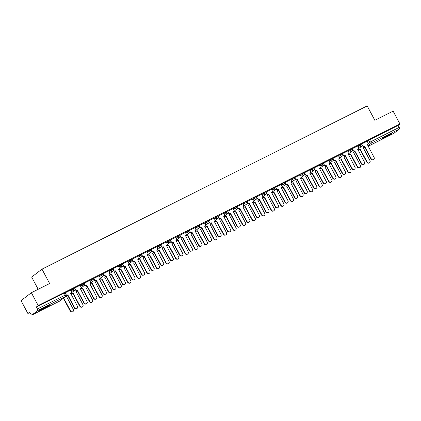 <?xml version="1.0" encoding="UTF-8"?>
<svg xmlns="http://www.w3.org/2000/svg" width="421" height="421" viewBox="0 0 421 421"><rect width="100%" height="100%" fill="white"/><g stroke="black" fill="none" stroke-linecap="round" stroke-linejoin="round"><path stroke-width="0.63" d="M74.601 287.843L72.08 289.148L72.459 289.858L74.98 288.553L74.601 287.843M84.168 283.044L81.648 284.349L82.027 285.054L84.547 283.754L84.168 283.044M93.736 278.239L91.215 279.544L91.594 280.254L94.115 278.949L93.736 278.239M103.308 273.44L100.787 274.739L101.161 275.45L103.682 274.15L103.308 273.44M112.875 268.635L110.355 269.94L110.734 270.65L113.249 269.345L112.875 268.635M122.443 263.83L119.922 265.135L120.301 265.846L122.821 264.541L122.443 263.83M132.01 259.031L129.489 260.331L129.868 261.041L132.389 259.741L132.01 259.031M141.577 254.226L139.062 255.531L139.435 256.242L141.956 254.937L141.577 254.226M151.15 249.427L148.629 250.727L149.002 251.437L151.523 250.132L151.15 249.427M160.717 244.622L158.196 245.927L158.575 246.638L161.096 245.332L160.717 244.622M170.284 239.817L167.763 241.122L168.142 241.833L170.663 240.528L170.284 239.817M179.851 235.018L177.33 236.318L177.709 237.028L180.23 235.728L179.851 235.018M189.424 230.213L186.903 231.518L187.277 232.229L189.797 230.924L189.424 230.213M198.991 225.414L196.47 226.714L196.849 227.424L199.365 226.119L198.991 225.414M208.558 220.609L206.037 221.914L206.416 222.625L208.937 221.32L208.558 220.609M218.125 215.805L215.605 217.11L215.984 217.82L218.504 216.515L218.125 215.805M227.693 211.005L225.177 212.305L225.551 213.015L228.071 211.716L227.693 211.005M237.265 206.201L234.744 207.506L235.118 208.216L237.639 206.911L237.265 206.201M246.832 201.396L244.312 202.701L244.69 203.411L247.211 202.106L246.832 201.396M256.4 196.596L253.879 197.902L254.258 198.607L256.778 197.307L256.4 196.596M265.967 191.792L263.446 193.097L263.825 193.807L266.346 192.502L265.967 191.792M275.539 186.992L273.018 188.292L273.392 189.003L275.913 187.703L275.539 186.992M285.106 182.188L282.586 183.493L282.965 184.203L285.48 182.898L285.106 182.188M294.674 177.383L292.153 178.688L292.532 179.399L295.053 178.094L294.674 177.383M304.241 172.584L301.72 173.884L302.099 174.594L304.62 173.294L304.241 172.584M313.808 167.779L311.293 169.084L311.666 169.795L314.187 168.489L313.808 167.779M323.381 162.98L320.86 164.279L321.234 164.99L323.754 163.685L323.381 162.98M332.948 158.175L330.427 159.48L330.806 160.19L333.327 158.885L332.948 158.175M342.515 153.37L339.994 154.675L340.373 155.386L342.894 154.081L342.515 153.37M352.082 148.571L349.562 149.871L349.94 150.581L352.461 149.281L352.082 148.571M361.655 143.766L359.134 145.071L359.508 145.782L362.028 144.477L361.655 143.766M385.431 137.251A5.715 0.358 152 0 0 392.083 133.331A5.715 0.358 152 0 0 388.646 134.778A5.715 0.358 152 0 0 381.994 138.693A5.715 0.358 152 0 0 385.431 137.251M42.684 309.282A5.715 0.358 152 0 0 49.336 305.362A5.715 0.358 152 0 0 45.9 306.809A5.715 0.358 152 0 0 39.248 310.73A5.715 0.358 152 0 0 42.684 309.282M31.359 292.716L49.641 283.543L41.984 269.151L367.191 105.924L374.843 120.317L393.119 111.139L399.95 123.984L38.19 305.562L31.359 292.716L21.05 300.641L27.881 313.487L29.907 312.471M38.174 289.295L31.675 277.076L41.984 269.151M27.881 313.487L29.707 312.087L30.77 314.087A1.463 0.51 -116.7 0 0 31.838 315.076A1.463 0.51 -116.7 0 0 31.87 315.061L37.706 310.572A1.463 0.51 -116.7 0 0 37.432 308.967L66.097 294.647L65.034 292.648L64.15 293.021L65.213 295.021A1.463 0.51 -116.7 0 1 65.487 296.626L37.706 310.572M38.19 305.562L36.364 306.967L37.432 308.967M367.233 141.393L368.701 140.267L369.764 142.266L399.187 127.389A1.463 0.51 63.3 0 1 399.461 129L393.624 133.483A1.463 0.51 63.3 0 1 393.598 133.504A1.463 0.51 63.3 0 1 393.567 133.515M399.187 127.389L398.124 125.39L399.95 123.984M352.609 149.687L352.845 150.134A1.463 1.368 52.5 0 0 354.756 150.813L361.713 163.674A1.684 1.573 52.5 0 0 364.149 164.301A1.684 1.573 52.5 0 0 364.533 162.259L357.761 149.302A1.463 1.368 52.5 0 0 358.303 147.397L357.634 146.008L352.177 148.75M343.036 154.491L343.278 154.939A1.463 1.368 52.5 0 0 345.188 155.612L352.145 168.479A1.684 1.573 52.5 0 0 354.582 169.105A1.684 1.573 52.5 0 0 354.966 167.063L348.193 154.107A1.463 1.368 52.5 0 0 348.735 152.197L348.067 150.813L342.61 153.549M338.447 155.654L333.043 158.354M323.902 164.095L324.138 164.543A1.463 1.368 52.5 0 0 326.054 165.221L333.006 178.083A1.684 1.573 52.5 0 0 335.448 178.709A1.684 1.573 52.5 0 0 335.832 176.667L329.059 163.711A1.463 1.368 52.5 0 0 329.596 161.806L328.927 160.417L323.475 163.153M319.313 165.258L313.903 167.958M304.762 173.699L305.004 174.147A1.463 1.368 52.5 0 0 306.914 174.826L313.871 187.687A1.684 1.573 52.5 0 0 316.308 188.313A1.684 1.573 52.5 0 0 316.692 186.271L309.919 173.315A1.463 1.368 52.5 0 0 310.461 171.41L309.793 170.021L304.336 172.763M300.173 174.862L294.768 177.562M285.627 183.309L285.864 183.756A1.463 1.368 52.5 0 0 287.78 184.43L294.737 197.291A1.684 1.573 52.5 0 0 297.173 197.923A1.684 1.573 52.5 0 0 297.558 195.876L290.785 182.919A1.463 1.368 52.5 0 0 291.327 181.014L290.653 179.63L285.201 182.367M281.039 184.466L275.634 187.166M266.493 192.913L266.73 193.36A1.463 1.368 52.5 0 0 268.64 194.034L275.597 206.9A1.684 1.573 52.5 0 0 278.034 207.527A1.684 1.573 52.5 0 0 278.418 205.48L271.645 192.529A1.463 1.368 52.5 0 0 272.187 190.618L271.519 189.234L266.061 191.971M261.899 194.07L256.494 196.775M247.353 202.517L247.59 202.964A1.463 1.368 52.5 0 0 249.506 203.638L256.463 216.505A1.684 1.573 52.5 0 0 258.899 217.131A1.684 1.573 52.5 0 0 259.283 215.089L252.511 202.133A1.463 1.368 52.5 0 0 253.053 200.228L252.379 198.838L246.927 201.575M242.764 203.68L237.36 206.379M233.197 208.479L227.787 211.184M223.63 213.284L218.22 215.984M209.079 221.73L209.316 222.177A1.463 1.368 52.5 0 0 211.231 222.851L218.189 235.713A1.684 1.573 52.5 0 0 220.625 236.339A1.684 1.573 52.5 0 0 221.009 234.297L214.236 221.341A1.463 1.368 52.5 0 0 214.778 219.436L214.11 218.046L208.653 220.788M204.49 222.888L199.086 225.588M189.945 231.334L190.181 231.782A1.463 1.368 52.5 0 0 192.097 232.455L199.049 245.317A1.684 1.573 52.5 0 0 201.485 245.948A1.684 1.573 52.5 0 0 201.87 243.901L195.102 230.945A1.463 1.368 52.5 0 0 195.639 229.04L194.97 227.656L189.518 230.392M185.356 232.492L179.946 235.197M175.783 237.297L170.379 239.996M161.238 245.743L161.475 246.19A1.463 1.368 52.5 0 0 163.39 246.864L170.347 259.725A1.684 1.573 52.5 0 0 172.784 260.357A1.684 1.573 52.5 0 0 173.168 258.31L166.395 245.354A1.463 1.368 52.5 0 0 166.937 243.449L166.263 242.064L160.811 244.801M151.671 250.542L151.907 250.99A1.463 1.368 52.5 0 0 153.823 251.669L160.775 264.53A1.684 1.573 52.5 0 0 163.216 265.156A1.684 1.573 52.5 0 0 163.601 263.114L156.828 250.158A1.463 1.368 52.5 0 0 157.365 248.253L156.696 246.864L151.244 249.6M142.103 255.347L142.34 255.794A1.463 1.368 52.5 0 0 144.25 256.468L151.207 269.329A1.684 1.573 52.5 0 0 153.644 269.961A1.684 1.573 52.5 0 0 154.028 267.914L147.261 254.963A1.463 1.368 52.5 0 0 147.797 253.053L147.129 251.669L141.672 254.405M132.531 260.146L132.773 260.599A1.463 1.368 52.5 0 0 134.683 261.273L141.64 274.134A1.684 1.573 52.5 0 0 144.077 274.76A1.684 1.573 52.5 0 0 144.461 272.719L137.688 259.762A1.463 1.368 52.5 0 0 138.23 257.857L137.562 256.468L132.105 259.21M122.964 264.951L123.2 265.398A1.463 1.368 52.5 0 0 125.116 266.072L132.073 278.939A1.684 1.573 52.5 0 0 134.51 279.565A1.684 1.573 52.5 0 0 134.894 277.523L128.121 264.567A1.463 1.368 52.5 0 0 128.663 262.657L127.995 261.273L122.537 264.009M118.375 266.114L112.97 268.814M103.829 274.555L104.066 275.002A1.463 1.368 52.5 0 0 105.981 275.681L112.933 288.543A1.684 1.573 52.5 0 0 115.37 289.169A1.684 1.573 52.5 0 0 115.754 287.127L108.986 274.171A1.463 1.368 52.5 0 0 109.523 272.266L108.855 270.877L103.398 273.613M99.24 275.718L93.83 278.418M84.689 284.164L84.931 284.612A1.463 1.368 52.5 0 0 86.842 285.285L93.799 298.147A1.684 1.573 52.5 0 0 96.235 298.773A1.684 1.573 52.5 0 0 96.62 296.731L89.847 283.775A1.463 1.368 52.5 0 0 90.389 281.87L89.72 280.481L84.263 283.222M80.101 285.322L74.696 288.022M70.533 290.127L65.129 292.827M70.612 290.274L72.08 289.148M80.185 285.475L81.648 284.349M89.752 280.67L91.215 279.544M99.319 275.871L100.787 274.739M108.886 271.066L110.355 269.94M118.454 266.261L119.922 265.135M128.026 261.462L129.489 260.331M137.593 256.657L139.062 255.531M147.161 251.853L148.629 250.727M156.728 247.053L158.196 245.927M166.3 242.249L167.763 241.122M175.867 237.449L177.33 236.318M185.435 232.645L186.903 231.518M195.002 227.84L196.47 226.714M204.569 223.041L206.037 221.914M214.142 218.236L215.605 217.11M223.709 213.436L225.177 212.305M233.276 208.632L234.744 207.506M242.843 203.827L244.312 202.701M252.416 199.028L253.879 197.902M261.983 194.223L263.446 193.097M271.55 189.424L273.018 188.292M281.117 184.619L282.586 183.493M290.685 179.814L292.153 178.688M300.257 175.015L301.72 173.884M309.824 170.21L311.293 169.084M319.392 165.406L320.86 164.279M328.959 160.606L330.427 159.48M338.531 155.802L339.994 154.675M348.099 151.002L349.562 149.871M357.666 146.198L359.134 145.071M367.154 141.245L361.75 143.945M36.364 306.967L64.15 293.021M398.124 125.39L368.701 140.267M362.176 144.887L362.413 145.334A1.463 1.368 52.5 0 0 364.328 146.008L364.06 146.213A1.463 1.368 -127.5 0 1 362.149 145.55M367.27 144.577A1.463 1.368 -127.5 0 1 367.259 144.582L367.538 144.371A1.463 1.368 52.5 0 0 367.87 142.593L367.149 141.235M364.418 145.961L371.28 158.87A1.684 1.573 52.5 0 0 373.716 159.501L373.453 159.706A1.684 1.573 -127.5 0 1 371.012 159.08L364.149 146.171M373.716 159.501A1.684 1.573 52.5 0 0 374.101 157.454L367.333 144.498A1.463 1.368 52.5 0 0 367.538 144.371M358.46 148.76A1.463 1.368 52.5 0 0 360.202 149.181L367.159 162.043A1.684 1.573 52.5 0 0 369.596 162.669A1.684 1.573 52.5 0 0 369.98 160.627L363.207 147.671A1.463 1.368 52.5 0 0 363.912 146.276M363.144 147.745A1.463 1.368 -127.5 0 1 363.134 147.755L363.412 147.539M369.596 162.669L369.328 162.874A1.684 1.573 -127.5 0 1 366.891 162.248L359.934 149.387A1.463 1.368 -127.5 0 1 358.192 148.966M360.023 149.339L360.292 149.134M354.85 150.765L354.487 151.018A1.463 1.368 -127.5 0 1 352.582 150.35M357.971 149.171L357.703 149.381A1.463 1.368 -127.5 0 1 357.692 149.387L357.761 149.302M364.149 164.301L363.881 164.506A1.684 1.573 -127.5 0 1 361.444 163.88L354.582 150.971M345.283 155.57L344.92 155.823A1.463 1.368 -127.5 0 1 343.015 155.154M348.399 153.975L348.13 154.181A1.463 1.368 -127.5 0 1 348.125 154.191M354.582 169.105L354.314 169.31A1.684 1.573 -127.5 0 1 351.877 168.684L345.015 155.775M389.178 134.515A4.947 0.31 -28 0 1 384.599 136.946M383.994 137.299A5.678 0.358 152 0 0 389.804 134.21M46.431 306.546A4.947 0.31 -28 0 1 41.853 308.982M41.253 309.33A5.678 0.358 152 0 0 47.057 306.241M348.893 153.565A1.463 1.368 52.5 0 0 350.635 153.981L357.587 166.842A1.684 1.573 52.5 0 0 360.029 167.474A1.684 1.573 52.5 0 0 360.408 165.427L353.64 152.476A1.463 1.368 52.5 0 0 354.345 151.081M353.845 152.344L353.577 152.549A1.463 1.368 -127.5 0 1 353.566 152.56M360.029 167.474L359.76 167.679A1.684 1.573 -127.5 0 1 357.318 167.053L350.367 154.186A1.463 1.368 -127.5 0 1 348.625 153.77M350.456 154.144L350.725 153.933M339.326 158.37A1.463 1.368 52.5 0 0 341.063 158.785L348.02 171.647A1.684 1.573 52.5 0 0 350.456 172.273A1.684 1.573 52.5 0 0 350.84 170.231L344.068 157.275A1.463 1.368 52.5 0 0 344.778 155.881M344.01 157.354A1.463 1.368 -127.5 0 1 343.999 157.359L344.278 157.149M350.456 172.273L350.188 172.478A1.684 1.573 -127.5 0 1 347.751 171.852L340.794 158.991A1.463 1.368 -127.5 0 1 339.058 158.575M340.889 158.943L341.157 158.738M333.469 159.296L333.706 159.743A1.463 1.368 52.5 0 0 335.621 160.417L335.353 160.622A1.463 1.368 -127.5 0 1 333.443 159.959M338.563 158.985A1.463 1.368 -127.5 0 1 338.552 158.991L338.831 158.78A1.463 1.368 52.5 0 0 339.168 157.001L338.442 155.644M335.711 160.369L342.578 173.278A1.684 1.573 52.5 0 0 345.015 173.905L344.746 174.115A1.684 1.573 -127.5 0 1 342.31 173.484L335.442 160.575M345.015 173.905A1.684 1.573 52.5 0 0 345.399 171.863L338.626 158.906A1.463 1.368 52.5 0 0 338.831 158.78M326.143 165.174L325.786 165.427A1.463 1.368 -127.5 0 1 323.875 164.758M328.996 163.785A1.463 1.368 -127.5 0 1 328.985 163.795L329.264 163.58M335.448 178.709L335.179 178.914A1.684 1.573 -127.5 0 1 332.737 178.288L325.875 165.379M316.576 169.973L316.213 170.226A1.463 1.368 -127.5 0 1 314.308 169.563L314.571 169.347A1.463 1.368 52.5 0 0 316.481 170.021L323.439 182.882A1.684 1.573 52.5 0 0 325.875 183.514A1.684 1.573 52.5 0 0 326.259 181.467L319.492 168.516A1.463 1.368 52.5 0 0 320.028 166.605L319.307 165.248M319.697 168.384L319.428 168.589A1.463 1.368 -127.5 0 1 319.418 168.6M325.875 183.514L325.607 183.719A1.684 1.573 -127.5 0 1 323.17 183.093L316.308 170.184M314.334 168.9L314.571 169.347M329.754 163.169A1.463 1.368 52.5 0 0 331.495 163.585L338.452 176.452A1.684 1.573 52.5 0 0 340.889 177.078A1.684 1.573 52.5 0 0 341.273 175.036L334.5 162.08A1.463 1.368 52.5 0 0 335.205 160.685M334.437 162.153A1.463 1.368 -127.5 0 1 334.432 162.164L334.706 161.948M340.889 177.078L340.621 177.283A1.684 1.573 -127.5 0 1 338.184 176.657L331.227 163.795A1.463 1.368 -127.5 0 1 329.485 163.374M331.322 163.748L331.59 163.543M320.186 167.974A1.463 1.368 52.5 0 0 321.928 168.389L328.885 181.251A1.684 1.573 52.5 0 0 331.322 181.883A1.684 1.573 52.5 0 0 331.706 179.835L324.933 166.879A1.463 1.368 52.5 0 0 325.638 165.49M325.138 166.753L324.87 166.958A1.463 1.368 -127.5 0 1 324.859 166.963L324.933 166.879M331.322 181.883L331.053 182.088A1.684 1.573 -127.5 0 1 328.617 181.456L321.66 168.595A1.463 1.368 -127.5 0 1 319.918 168.179M321.749 168.547L322.018 168.342M310.619 172.773A1.463 1.368 52.5 0 0 312.361 173.194L319.313 186.056A1.684 1.573 52.5 0 0 321.755 186.682A1.684 1.573 52.5 0 0 322.139 184.64L315.366 171.684A1.463 1.368 52.5 0 0 316.071 170.289M315.303 171.763A1.463 1.368 -127.5 0 1 315.292 171.768L315.571 171.552M321.755 186.682L321.486 186.887A1.684 1.573 -127.5 0 1 319.05 186.261L312.093 173.399A1.463 1.368 -127.5 0 1 310.351 172.984M312.182 173.352L312.45 173.147M307.009 174.778L306.646 175.031A1.463 1.368 -127.5 0 1 304.741 174.368M309.861 173.394A1.463 1.368 -127.5 0 1 309.851 173.399L310.13 173.189M316.308 188.313L316.039 188.519A1.684 1.573 -127.5 0 1 313.603 187.892L306.741 174.983M301.052 177.578A1.463 1.368 52.5 0 0 302.788 177.994L309.745 190.86A1.684 1.573 52.5 0 0 312.182 191.487A1.684 1.573 52.5 0 0 312.566 189.439L305.799 176.488A1.463 1.368 52.5 0 0 306.504 175.094M312.182 191.487L311.914 191.692A1.684 1.573 -127.5 0 1 309.477 191.066L302.52 178.199A1.463 1.368 -127.5 0 1 300.783 177.783M302.615 178.157L302.883 177.946M297.437 179.583L297.079 179.835A1.463 1.368 -127.5 0 1 295.174 179.167L295.431 178.951A1.463 1.368 52.5 0 0 297.347 179.625L304.304 192.492A1.684 1.573 52.5 0 0 306.741 193.118A1.684 1.573 52.5 0 0 307.125 191.076L300.352 178.12A1.463 1.368 52.5 0 0 300.894 176.21L300.168 174.852M306.741 193.118L306.472 193.323A1.684 1.573 -127.5 0 1 304.036 192.697L297.173 179.788M295.195 178.504L295.431 178.951M291.479 182.382A1.463 1.368 52.5 0 0 293.221 182.798L300.178 195.66A1.684 1.573 52.5 0 0 302.615 196.286A1.684 1.573 52.5 0 0 302.999 194.244L296.226 181.288A1.463 1.368 52.5 0 0 296.937 179.893M296.437 181.162L296.168 181.367A1.463 1.368 -127.5 0 1 296.158 181.372M302.615 196.286L302.346 196.496A1.684 1.573 -127.5 0 1 299.91 195.865L292.953 183.003A1.463 1.368 -127.5 0 1 291.211 182.588M293.048 182.956L293.316 182.751M287.869 184.382L287.511 184.635A1.463 1.368 -127.5 0 1 285.601 183.972M290.99 182.793L290.722 182.998A1.463 1.368 -127.5 0 1 290.711 183.003M297.173 197.923L296.905 198.128A1.684 1.573 -127.5 0 1 294.468 197.496L287.601 184.587M281.912 187.182A1.463 1.368 52.5 0 0 283.654 187.598L290.611 200.464A1.684 1.573 52.5 0 0 293.048 201.091A1.684 1.573 52.5 0 0 293.432 199.049L286.659 186.093A1.463 1.368 52.5 0 0 287.364 184.698M286.864 185.961L286.596 186.166A1.463 1.368 -127.5 0 1 286.585 186.177M293.048 201.091L292.779 201.296A1.684 1.573 -127.5 0 1 290.343 200.67L283.386 187.808A1.463 1.368 -127.5 0 1 281.644 187.387M283.48 187.761L283.743 187.555M278.302 189.187L277.944 189.439A1.463 1.368 -127.5 0 1 276.034 188.771L276.297 188.555A1.463 1.368 52.5 0 0 278.213 189.234L285.164 202.096A1.684 1.573 52.5 0 0 287.601 202.722A1.684 1.573 52.5 0 0 287.985 200.68L281.217 187.724A1.463 1.368 52.5 0 0 281.754 185.819L281.033 184.456M281.423 187.592L281.154 187.803A1.463 1.368 -127.5 0 1 281.144 187.808M287.601 202.722L287.338 202.927A1.684 1.573 -127.5 0 1 284.896 202.301L278.034 189.392M276.06 188.108L276.297 188.555M272.345 191.987A1.463 1.368 52.5 0 0 274.087 192.402L281.044 205.264A1.684 1.573 52.5 0 0 283.48 205.895A1.684 1.573 52.5 0 0 283.865 203.848L277.092 190.892A1.463 1.368 52.5 0 0 277.797 189.503M277.029 190.971A1.463 1.368 -127.5 0 1 277.018 190.976L277.297 190.766M283.48 205.895L283.212 206.101A1.684 1.573 -127.5 0 1 280.775 205.469L273.818 192.607A1.463 1.368 -127.5 0 1 272.077 192.192M273.908 192.56L274.176 192.355M268.735 193.986L268.372 194.239A1.463 1.368 -127.5 0 1 266.467 193.576M271.855 192.397L271.587 192.602A1.463 1.368 -127.5 0 1 271.577 192.613M278.034 207.527L277.765 207.732A1.684 1.573 -127.5 0 1 275.329 207.106L268.466 194.197M256.921 197.717L257.163 198.165A1.463 1.368 52.5 0 0 259.073 198.838L258.804 199.044A1.463 1.368 -127.5 0 1 256.899 198.38M259.168 198.791L266.03 211.7A1.684 1.573 52.5 0 0 268.466 212.326A1.684 1.573 52.5 0 0 268.851 210.284L262.078 197.328A1.463 1.368 52.5 0 0 262.283 197.202L262.015 197.407A1.463 1.368 -127.5 0 1 262.009 197.412M268.466 212.326L268.198 212.537A1.684 1.573 -127.5 0 1 265.762 211.905L258.899 198.996M262.283 197.202A1.463 1.368 52.5 0 0 262.62 195.423L261.894 194.06M249.595 203.596L249.237 203.848A1.463 1.368 -127.5 0 1 247.327 203.18M252.447 202.206A1.463 1.368 -127.5 0 1 252.437 202.217L252.716 202.001M258.899 217.131L258.631 217.336A1.684 1.573 -127.5 0 1 256.194 216.71L249.327 203.801M240.028 208.395L239.67 208.648A1.463 1.368 -127.5 0 1 237.76 207.985L238.023 207.769A1.463 1.368 52.5 0 0 239.938 208.442L246.89 221.304A1.684 1.573 52.5 0 0 249.332 221.935A1.684 1.573 52.5 0 0 249.716 219.888L242.943 206.932A1.463 1.368 52.5 0 0 243.48 205.027L242.759 203.669M243.149 206.806L242.88 207.011A1.463 1.368 -127.5 0 1 242.87 207.016M249.332 221.935L249.064 222.141A1.684 1.573 -127.5 0 1 246.622 221.514L239.76 208.6M237.786 207.321L238.023 207.769M228.219 212.121L228.456 212.568A1.463 1.368 52.5 0 0 230.366 213.247L230.098 213.452A1.463 1.368 -127.5 0 1 228.193 212.784M233.313 211.816A1.463 1.368 -127.5 0 1 233.302 211.821L233.581 211.605A1.463 1.368 52.5 0 0 233.913 209.832L233.192 208.469M230.461 213.2L237.323 226.109A1.684 1.573 52.5 0 0 239.76 226.735L239.491 226.94A1.684 1.573 -127.5 0 1 237.055 226.314L230.192 213.405M239.76 226.735A1.684 1.573 52.5 0 0 240.144 224.693L233.376 211.737A1.463 1.368 52.5 0 0 233.581 211.605M220.893 218.004L220.53 218.252A1.463 1.368 -127.5 0 1 218.625 217.589L218.888 217.373A1.463 1.368 52.5 0 0 220.799 218.046L227.756 230.913A1.684 1.573 52.5 0 0 230.192 231.539A1.684 1.573 52.5 0 0 230.576 229.492L223.804 216.541A1.463 1.368 52.5 0 0 224.346 214.631L223.625 213.273M230.192 231.539L229.924 231.745A1.684 1.573 -127.5 0 1 227.487 231.118L220.625 218.21M218.646 216.926L218.888 217.373M262.778 196.786A1.463 1.368 52.5 0 0 264.52 197.207L271.471 210.068A1.684 1.573 52.5 0 0 273.913 210.695A1.684 1.573 52.5 0 0 274.292 208.653L267.524 195.697A1.463 1.368 52.5 0 0 268.23 194.302M267.73 195.565L267.461 195.776A1.463 1.368 -127.5 0 1 267.451 195.781M273.913 210.695L273.645 210.9A1.684 1.573 -127.5 0 1 271.203 210.274L264.251 197.412A1.463 1.368 -127.5 0 1 262.509 196.996M264.341 197.365L264.609 197.16M253.205 201.591A1.463 1.368 52.5 0 0 254.947 202.006L261.904 214.873A1.684 1.573 52.5 0 0 264.341 215.499A1.684 1.573 52.5 0 0 264.725 213.452L257.952 200.501A1.463 1.368 52.5 0 0 258.662 199.107M257.894 200.575A1.463 1.368 -127.5 0 1 257.884 200.585L258.162 200.37M264.341 215.499L264.072 215.705A1.684 1.573 -127.5 0 1 261.636 215.078L254.679 202.212A1.463 1.368 -127.5 0 1 252.942 201.796M254.773 202.169L255.042 201.964M243.638 206.395A1.463 1.368 52.5 0 0 245.38 206.811L252.337 219.673A1.684 1.573 52.5 0 0 254.773 220.299A1.684 1.573 52.5 0 0 255.158 218.257L248.385 205.301A1.463 1.368 52.5 0 0 249.09 203.906M254.773 220.299L254.505 220.509A1.684 1.573 -127.5 0 1 252.068 219.878L245.111 207.016A1.463 1.368 -127.5 0 1 243.37 206.6M245.206 206.969L245.475 206.764M234.071 211.195A1.463 1.368 52.5 0 0 235.813 211.616L242.77 224.477A1.684 1.573 52.5 0 0 245.206 225.103A1.684 1.573 52.5 0 0 245.59 223.062L238.818 210.105A1.463 1.368 52.5 0 0 239.523 208.711M239.023 209.974L238.754 210.179A1.463 1.368 -127.5 0 1 238.744 210.19M245.206 225.103L244.938 225.309A1.684 1.573 -127.5 0 1 242.501 224.682L235.544 211.821A1.463 1.368 -127.5 0 1 233.802 211.4M235.634 211.774L235.902 211.568M224.504 215.999A1.463 1.368 52.5 0 0 226.245 216.415L233.197 229.277A1.684 1.573 52.5 0 0 235.639 229.908A1.684 1.573 52.5 0 0 236.023 227.861L229.25 214.905A1.463 1.368 52.5 0 0 229.955 213.515M229.456 214.778L229.187 214.984A1.463 1.368 -127.5 0 1 229.177 214.989M235.639 229.908L235.371 230.113A1.684 1.573 -127.5 0 1 232.934 229.487L225.977 216.62A1.463 1.368 -127.5 0 1 224.235 216.205M226.066 216.578L226.335 216.368M214.936 220.799A1.463 1.368 52.5 0 0 216.673 221.22L223.63 234.081A1.684 1.573 52.5 0 0 226.066 234.708A1.684 1.573 52.5 0 0 226.451 232.666L219.683 219.709A1.463 1.368 52.5 0 0 220.388 218.315M219.888 219.578L219.62 219.788A1.463 1.368 -127.5 0 1 219.609 219.794M226.066 234.708L225.798 234.913A1.684 1.573 -127.5 0 1 223.362 234.286L216.405 221.425A1.463 1.368 -127.5 0 1 214.668 221.009M216.499 221.378L216.768 221.172M211.321 222.804L210.963 223.056A1.463 1.368 -127.5 0 1 209.058 222.393M214.442 221.214L214.173 221.42A1.463 1.368 -127.5 0 1 214.163 221.425M220.625 236.339L220.357 236.549A1.684 1.573 -127.5 0 1 217.92 235.918L211.053 223.009M205.364 225.603A1.463 1.368 52.5 0 0 207.106 226.019L214.063 238.886A1.684 1.573 52.5 0 0 216.499 239.512A1.684 1.573 52.5 0 0 216.883 237.47L210.111 224.514A1.463 1.368 52.5 0 0 210.816 223.119M210.321 224.382L210.053 224.588A1.463 1.368 -127.5 0 1 210.042 224.598M216.499 239.512L216.231 239.717A1.684 1.573 -127.5 0 1 213.794 239.091L206.837 226.23A1.463 1.368 -127.5 0 1 205.095 225.809M206.932 226.182L207.2 225.977M199.512 226.53L199.749 226.977A1.463 1.368 52.5 0 0 201.664 227.656L201.396 227.861A1.463 1.368 -127.5 0 1 199.486 227.193M201.754 227.608L208.621 240.517A1.684 1.573 52.5 0 0 211.058 241.144A1.684 1.573 52.5 0 0 211.442 239.102L204.669 226.145A1.463 1.368 52.5 0 0 204.874 226.014L204.606 226.219A1.463 1.368 -127.5 0 1 204.595 226.23M211.058 241.144L210.789 241.349A1.684 1.573 -127.5 0 1 208.353 240.723L201.485 227.814M204.874 226.014A1.463 1.368 52.5 0 0 205.211 224.24L204.485 222.877M195.797 230.408A1.463 1.368 52.5 0 0 197.538 230.824L204.495 243.685A1.684 1.573 52.5 0 0 206.932 244.317A1.684 1.573 52.5 0 0 207.316 242.27L200.543 229.313A1.463 1.368 52.5 0 0 201.249 227.919M200.48 229.392A1.463 1.368 -127.5 0 1 200.47 229.398L200.749 229.187M206.932 244.317L206.664 244.522A1.684 1.573 -127.5 0 1 204.227 243.891L197.27 231.029A1.463 1.368 -127.5 0 1 195.528 230.613M197.365 230.982L197.628 230.776M192.186 232.408L191.829 232.66A1.463 1.368 -127.5 0 1 189.918 231.997M195.307 230.819L195.039 231.024A1.463 1.368 -127.5 0 1 195.028 231.034L195.102 230.945M201.485 245.948L201.222 246.153A1.684 1.573 -127.5 0 1 198.78 245.527L191.918 232.618M186.229 235.207A1.463 1.368 52.5 0 0 187.971 235.628L194.928 248.49A1.684 1.573 52.5 0 0 197.365 249.116A1.684 1.573 52.5 0 0 197.749 247.074L190.976 234.118A1.463 1.368 52.5 0 0 191.681 232.724M191.181 233.987L190.913 234.192A1.463 1.368 -127.5 0 1 190.902 234.202M197.365 249.116L197.096 249.321A1.684 1.573 -127.5 0 1 194.66 248.695L187.703 235.834A1.463 1.368 -127.5 0 1 185.961 235.413M187.792 235.786L188.061 235.581M180.377 236.134L180.614 236.581A1.463 1.368 52.5 0 0 182.525 237.26L182.256 237.465A1.463 1.368 -127.5 0 1 180.351 236.802M182.619 237.212L189.482 250.121A1.684 1.573 52.5 0 0 191.918 250.748A1.684 1.573 52.5 0 0 192.302 248.706L185.529 235.749A1.463 1.368 52.5 0 0 185.74 235.623L185.472 235.828A1.463 1.368 -127.5 0 1 185.461 235.834M191.918 250.748L191.65 250.953A1.684 1.573 -127.5 0 1 189.213 250.327L182.351 237.418M185.74 235.623A1.463 1.368 52.5 0 0 186.071 233.844L185.351 232.481M176.662 240.012A1.463 1.368 52.5 0 0 178.404 240.428L185.356 253.289A1.684 1.573 52.5 0 0 187.792 253.921A1.684 1.573 52.5 0 0 188.176 251.874L181.409 238.923A1.463 1.368 52.5 0 0 182.114 237.528M181.346 238.996A1.463 1.368 -127.5 0 1 181.335 239.007L181.614 238.791M187.792 253.921L187.529 254.126A1.684 1.573 -127.5 0 1 185.087 253.5L178.136 240.633A1.463 1.368 -127.5 0 1 176.394 240.217M178.225 240.591L178.493 240.38M170.805 240.938L171.047 241.386A1.463 1.368 52.5 0 0 172.957 242.059L172.689 242.27A1.463 1.368 -127.5 0 1 170.784 241.601M175.899 240.628A1.463 1.368 -127.5 0 1 175.894 240.638L176.167 240.423A1.463 1.368 52.5 0 0 176.504 238.644L175.778 237.286M173.052 242.017L179.914 254.926A1.684 1.573 52.5 0 0 182.351 255.552L182.083 255.757A1.684 1.573 -127.5 0 1 179.646 255.131L172.784 242.222M182.351 255.552A1.684 1.573 52.5 0 0 182.735 253.51L175.962 240.554A1.463 1.368 52.5 0 0 176.167 240.423M167.09 244.817A1.463 1.368 52.5 0 0 168.832 245.232L175.789 258.094A1.684 1.573 52.5 0 0 178.225 258.72A1.684 1.573 52.5 0 0 178.609 256.678L171.836 243.722A1.463 1.368 52.5 0 0 172.547 242.328M171.779 243.801A1.463 1.368 -127.5 0 1 171.768 243.806L172.047 243.596M178.225 258.72L177.957 258.926A1.684 1.573 -127.5 0 1 175.52 258.299L168.563 245.438A1.463 1.368 -127.5 0 1 166.827 245.022M168.658 245.39L168.926 245.185M163.48 246.817L163.122 247.069A1.463 1.368 -127.5 0 1 161.211 246.406M166.332 245.432A1.463 1.368 -127.5 0 1 166.321 245.438L166.6 245.227M172.784 260.357L172.515 260.562A1.684 1.573 -127.5 0 1 170.079 259.931L163.211 247.022M157.522 249.616A1.463 1.368 52.5 0 0 159.264 250.032L166.221 262.899A1.684 1.573 52.5 0 0 168.658 263.525A1.684 1.573 52.5 0 0 169.042 261.483L162.269 248.527A1.463 1.368 52.5 0 0 162.974 247.132M162.474 248.395L162.206 248.6A1.463 1.368 -127.5 0 1 162.201 248.611L162.269 248.527M168.658 263.525L168.389 263.73A1.684 1.573 -127.5 0 1 165.953 263.104L158.996 250.242A1.463 1.368 -127.5 0 1 157.254 249.821M159.091 250.195L159.359 249.99M153.912 251.621L153.554 251.874A1.463 1.368 -127.5 0 1 151.644 251.205M157.033 250.027L156.765 250.232A1.463 1.368 -127.5 0 1 156.754 250.242L156.828 250.158M163.216 265.156L162.948 265.362A1.684 1.573 -127.5 0 1 160.506 264.735L153.644 251.826M147.955 254.421A1.463 1.368 52.5 0 0 149.697 254.837L156.654 267.698A1.684 1.573 52.5 0 0 159.091 268.33A1.684 1.573 52.5 0 0 159.475 266.282L152.702 253.326A1.463 1.368 52.5 0 0 153.407 251.937M152.639 253.405A1.463 1.368 -127.5 0 1 152.628 253.41L152.907 253.2M159.091 268.33L158.822 268.535A1.684 1.573 -127.5 0 1 156.386 267.903L149.429 255.042A1.463 1.368 -127.5 0 1 147.687 254.626M149.518 254.994L149.787 254.789M144.345 256.421L143.982 256.673A1.463 1.368 -127.5 0 1 142.077 256.01M147.197 255.037A1.463 1.368 -127.5 0 1 147.187 255.047L147.466 254.831M153.644 269.961L153.376 270.166A1.684 1.573 -127.5 0 1 150.939 269.54L144.077 256.631M138.388 259.22A1.463 1.368 52.5 0 0 140.13 259.641L147.082 272.503A1.684 1.573 52.5 0 0 149.523 273.129A1.684 1.573 52.5 0 0 149.908 271.087L143.135 258.131A1.463 1.368 52.5 0 0 143.84 256.736M143.34 257.999L143.072 258.21A1.463 1.368 -127.5 0 1 143.061 258.215L143.135 258.131M149.523 273.129L149.255 273.334A1.684 1.573 -127.5 0 1 146.813 272.708L139.861 259.846A1.463 1.368 -127.5 0 1 138.12 259.431M139.951 259.799L140.219 259.594M134.778 261.225L134.415 261.478A1.463 1.368 -127.5 0 1 132.51 260.815M137.893 259.636L137.63 259.841A1.463 1.368 -127.5 0 1 137.62 259.846L137.688 259.762M144.077 274.76L143.808 274.971A1.684 1.573 -127.5 0 1 141.372 274.339L134.51 261.43M128.821 264.025A1.463 1.368 52.5 0 0 130.557 264.441L137.514 277.307A1.684 1.573 52.5 0 0 139.951 277.934A1.684 1.573 52.5 0 0 140.335 275.887L133.568 262.936A1.463 1.368 52.5 0 0 134.273 261.541M133.773 262.804L133.504 263.009A1.463 1.368 -127.5 0 1 133.494 263.02M139.951 277.934L139.683 278.139A1.684 1.573 -127.5 0 1 137.246 277.513L130.289 264.646A1.463 1.368 -127.5 0 1 128.552 264.23M130.384 264.604L130.652 264.393M125.205 266.03L124.848 266.282A1.463 1.368 -127.5 0 1 122.937 265.614M128.326 264.435L128.058 264.641A1.463 1.368 -127.5 0 1 128.047 264.651M134.51 279.565L134.241 279.77A1.684 1.573 -127.5 0 1 131.805 279.144L124.937 266.235M119.248 268.83A1.463 1.368 52.5 0 0 120.99 269.245L127.947 282.107A1.684 1.573 52.5 0 0 130.384 282.733A1.684 1.573 52.5 0 0 130.768 280.691L123.995 267.735A1.463 1.368 52.5 0 0 124.7 266.34M123.937 267.814A1.463 1.368 -127.5 0 1 123.927 267.819L124.206 267.609M130.384 282.733L130.115 282.944A1.684 1.573 -127.5 0 1 127.679 282.312L120.722 269.451A1.463 1.368 -127.5 0 1 118.98 269.035M120.816 269.403L121.085 269.198M113.396 269.756L113.633 270.203A1.463 1.368 52.5 0 0 115.549 270.877L115.28 271.082A1.463 1.368 -127.5 0 1 113.37 270.419M118.49 269.445A1.463 1.368 -127.5 0 1 118.48 269.451L118.759 269.24A1.463 1.368 52.5 0 0 119.096 267.461L118.369 266.104M115.638 270.829L122.506 283.738A1.684 1.573 52.5 0 0 124.942 284.37L124.674 284.575A1.684 1.573 -127.5 0 1 122.237 283.943L115.37 271.035M124.942 284.37A1.684 1.573 52.5 0 0 125.326 282.323L118.554 269.366A1.463 1.368 52.5 0 0 118.759 269.24M109.681 273.629A1.463 1.368 52.5 0 0 111.423 274.045L118.38 286.912A1.684 1.573 52.5 0 0 120.816 287.538A1.684 1.573 52.5 0 0 121.201 285.496L114.428 272.54A1.463 1.368 52.5 0 0 115.133 271.145M114.365 272.613A1.463 1.368 -127.5 0 1 114.354 272.624L114.633 272.408M120.816 287.538L120.548 287.743A1.684 1.573 -127.5 0 1 118.112 287.117L111.155 274.255A1.463 1.368 -127.5 0 1 109.413 273.834M111.249 274.208L111.512 274.003M106.071 275.634L105.713 275.887A1.463 1.368 -127.5 0 1 103.803 275.218M109.192 274.039L108.923 274.25A1.463 1.368 -127.5 0 1 108.913 274.255M115.37 289.169L115.107 289.374A1.684 1.573 -127.5 0 1 112.665 288.748L105.803 275.839M100.114 278.434A1.463 1.368 52.5 0 0 101.856 278.849L108.813 291.711A1.684 1.573 52.5 0 0 111.249 292.342A1.684 1.573 52.5 0 0 111.633 290.295L104.861 277.339A1.463 1.368 52.5 0 0 105.566 275.95M105.066 277.213L104.797 277.418A1.463 1.368 -127.5 0 1 104.787 277.423L104.861 277.339M111.249 292.342L110.981 292.548A1.684 1.573 -127.5 0 1 108.544 291.921L101.587 279.055A1.463 1.368 -127.5 0 1 99.845 278.639M101.677 279.007L101.945 278.802M94.262 279.36L94.499 279.807A1.463 1.368 52.5 0 0 96.409 280.481L96.141 280.686A1.463 1.368 -127.5 0 1 94.236 280.023M96.504 280.433L103.366 293.348A1.684 1.573 52.5 0 0 105.803 293.974A1.684 1.573 52.5 0 0 106.187 291.927L99.414 278.976A1.463 1.368 52.5 0 0 99.624 278.844L99.356 279.049A1.463 1.368 -127.5 0 1 99.345 279.06M105.803 293.974L105.534 294.179A1.684 1.573 -127.5 0 1 103.098 293.553L96.235 280.644M99.624 278.844A1.463 1.368 52.5 0 0 99.956 277.065L99.235 275.708M90.547 283.233A1.463 1.368 52.5 0 0 92.288 283.654L99.24 296.516A1.684 1.573 52.5 0 0 101.677 297.142A1.684 1.573 52.5 0 0 102.061 295.1L95.293 282.144A1.463 1.368 52.5 0 0 95.999 280.749M95.23 282.223A1.463 1.368 -127.5 0 1 95.22 282.228L95.499 282.012M101.677 297.142L101.414 297.347A1.684 1.573 -127.5 0 1 98.972 296.721L92.02 283.859A1.463 1.368 -127.5 0 1 90.278 283.444M92.11 283.812L92.378 283.607M86.936 285.238L86.573 285.491A1.463 1.368 -127.5 0 1 84.668 284.828M89.784 283.854A1.463 1.368 -127.5 0 1 89.778 283.859L90.052 283.649M96.235 298.773L95.967 298.984A1.684 1.573 -127.5 0 1 93.53 298.352L86.668 285.443M80.974 288.038A1.463 1.368 52.5 0 0 82.716 288.453L89.673 301.32A1.684 1.573 52.5 0 0 92.11 301.946A1.684 1.573 52.5 0 0 92.494 299.899L85.721 286.948A1.463 1.368 52.5 0 0 86.431 285.554M85.931 286.817L85.663 287.022A1.463 1.368 -127.5 0 1 85.652 287.033M92.11 301.946L91.841 302.152A1.684 1.573 -127.5 0 1 89.405 301.525L82.448 288.659A1.463 1.368 -127.5 0 1 80.711 288.243M82.542 288.617L82.811 288.411M77.364 290.043L77.006 290.295A1.463 1.368 -127.5 0 1 75.096 289.627L75.359 289.411A1.463 1.368 52.5 0 0 77.275 290.085L84.232 302.952A1.684 1.573 52.5 0 0 86.668 303.578A1.684 1.573 52.5 0 0 87.052 301.536L80.279 288.58A1.463 1.368 52.5 0 0 80.821 286.675L80.095 285.312M80.485 288.448L80.216 288.653A1.463 1.368 -127.5 0 1 80.206 288.664M86.668 303.578L86.4 303.783A1.684 1.573 -127.5 0 1 83.963 303.157L77.096 290.248M75.122 288.964L75.359 289.411M71.407 292.842A1.463 1.368 52.5 0 0 73.149 293.258L80.106 306.12A1.684 1.573 52.5 0 0 82.542 306.746A1.684 1.573 52.5 0 0 82.926 304.704L76.154 291.748A1.463 1.368 52.5 0 0 76.859 290.353M76.09 291.827A1.463 1.368 -127.5 0 1 76.085 291.832L76.359 291.621M82.542 306.746L82.274 306.956A1.684 1.573 -127.5 0 1 79.837 306.325L72.88 293.463A1.463 1.368 -127.5 0 1 71.138 293.048M72.975 293.416L73.243 293.211M66.055 294.579A1.463 1.368 52.5 0 0 67.707 294.889L67.439 295.095A1.463 1.368 -127.5 0 1 66.25 295.105M70.649 293.458A1.463 1.368 -127.5 0 1 70.639 293.463L70.917 293.253A1.463 1.368 52.5 0 0 71.249 291.474L70.528 290.116M67.797 294.842L74.659 307.751A1.684 1.573 52.5 0 0 77.101 308.382L76.832 308.588A1.684 1.573 -127.5 0 1 74.391 307.962L67.528 295.047M77.101 308.382A1.684 1.573 52.5 0 0 77.485 306.335L70.712 293.379A1.463 1.368 52.5 0 0 70.917 293.253M63.687 298.042L70.539 310.924A1.684 1.573 52.5 0 0 72.975 311.551A1.684 1.573 52.5 0 0 73.359 309.509L66.586 296.552A1.463 1.368 52.5 0 0 67.292 295.158M66.792 296.421L66.523 296.626A1.463 1.368 -127.5 0 1 66.513 296.637M72.975 311.551L72.707 311.756A1.684 1.573 -127.5 0 1 70.27 311.13L63.418 298.247M31.87 315.061L59.65 301.115L65.487 296.626A1.463 1.368 52.5 0 0 65.697 296.5A1.463 1.463 0 0 0 66.097 294.647M363.907 146.713L364.307 146.466M368.017 143.614L369.764 142.266A1.463 1.368 -127.5 0 0 371.68 142.945L367.922 145.829M393.598 133.504L368.154 146.271L393.624 133.483M399.461 129L371.68 142.945A1.463 0.51 -116.7 0 0 371.406 141.335L370.338 139.335M70.991 290.985L72.459 289.858A1.463 1.368 52.5 0 0 74.37 290.532A1.463 1.368 -127.5 0 0 74.575 290.406A1.463 1.463 0 0 0 74.98 288.553M80.558 286.185L82.027 285.054A1.463 1.368 52.5 0 0 83.937 285.733A1.463 1.368 -127.5 0 0 84.147 285.601A1.463 1.463 0 0 0 84.547 283.754M90.126 281.381L91.594 280.254A1.463 1.368 52.5 0 0 93.509 280.928A1.463 1.368 -127.5 0 0 93.715 280.802A1.463 1.463 0 0 0 94.115 278.949M99.698 276.576L101.161 275.45A1.463 1.368 52.5 0 0 103.077 276.129A1.463 1.368 -127.5 0 0 103.282 275.997A1.463 1.463 0 0 0 103.682 274.15M109.265 271.777L110.734 270.65A1.463 1.368 52.5 0 0 112.644 271.324A1.463 1.368 -127.5 0 0 112.849 271.192A1.463 1.463 0 0 0 113.249 269.345M118.833 266.972L120.301 265.846A1.463 1.368 52.5 0 0 122.211 266.519A1.463 1.368 -127.5 0 0 122.422 266.393A1.463 1.463 0 0 0 122.821 264.541M128.4 262.172L129.868 261.041A1.463 1.368 52.5 0 0 131.784 261.72A1.463 1.368 -127.5 0 0 131.989 261.588A1.463 1.463 0 0 0 132.389 259.741M137.972 257.368L139.435 256.242A1.463 1.368 52.5 0 0 141.351 256.915A1.463 1.368 -127.5 0 0 141.556 256.789A1.463 1.463 0 0 0 141.956 254.937M147.539 252.563L149.002 251.437A1.463 1.368 52.5 0 0 150.918 252.111A1.463 1.368 -127.5 0 0 151.123 251.984A1.463 1.463 0 0 0 151.523 250.132M157.107 247.764L158.575 246.638A1.463 1.368 52.5 0 0 160.485 247.311A1.463 1.368 -127.5 0 0 160.69 247.18A1.463 1.463 0 0 0 161.096 245.332M166.674 242.959L168.142 241.833A1.463 1.368 52.5 0 0 170.052 242.507A1.463 1.368 -127.5 0 0 170.263 242.38A1.463 1.463 0 0 0 170.663 240.528M176.241 238.16L177.709 237.028A1.463 1.368 52.5 0 0 179.625 237.707A1.463 1.368 -127.5 0 0 179.83 237.576A1.463 1.463 0 0 0 180.23 235.728M185.814 233.355L187.277 232.229A1.463 1.368 52.5 0 0 189.192 232.902A1.463 1.368 -127.5 0 0 189.397 232.771A1.463 1.463 0 0 0 189.797 230.924M195.381 228.55L196.849 227.424A1.463 1.368 52.5 0 0 198.759 228.098A1.463 1.368 -127.5 0 0 198.965 227.971A1.463 1.463 0 0 0 199.365 226.119M204.948 223.751L206.416 222.625A1.463 1.368 52.5 0 0 208.327 223.298A1.463 1.368 -127.5 0 0 208.537 223.167A1.463 1.463 0 0 0 208.937 221.32M214.515 218.946L215.984 217.82A1.463 1.368 52.5 0 0 217.899 218.494A1.463 1.368 -127.5 0 0 218.104 218.367A1.463 1.463 0 0 0 218.504 216.515M224.088 214.142L225.551 213.015A1.463 1.368 52.5 0 0 227.466 213.694A1.463 1.368 -127.5 0 0 227.672 213.563A1.463 1.463 0 0 0 228.071 211.716M233.655 209.342L235.118 208.216A1.463 1.368 52.5 0 0 237.034 208.89A1.463 1.368 -127.5 0 0 237.239 208.758A1.463 1.463 0 0 0 237.639 206.911M243.222 204.538L244.69 203.411A1.463 1.368 52.5 0 0 246.601 204.085A1.463 1.368 -127.5 0 0 246.806 203.959A1.463 1.463 0 0 0 247.211 202.106M252.789 199.738L254.258 198.607A1.463 1.368 52.5 0 0 256.168 199.286A1.463 1.368 -127.5 0 0 256.378 199.154A1.463 1.463 0 0 0 256.778 197.307M262.357 194.934L263.825 193.807A1.463 1.368 52.5 0 0 265.74 194.481A1.463 1.368 -127.5 0 0 265.946 194.355A1.463 1.463 0 0 0 266.346 192.502M271.929 190.129L273.392 189.003A1.463 1.368 52.5 0 0 275.308 189.682A1.463 1.368 -127.5 0 0 275.513 189.55A1.463 1.463 0 0 0 275.913 187.703M281.496 185.329L282.965 184.203A1.463 1.368 52.5 0 0 284.875 184.877A1.463 1.368 -127.5 0 0 285.08 184.745A1.463 1.463 0 0 0 285.48 182.898M291.064 180.525L292.532 179.399A1.463 1.368 52.5 0 0 294.442 180.072A1.463 1.368 -127.5 0 0 294.653 179.946A1.463 1.463 0 0 0 295.053 178.094M300.631 175.725L302.099 174.594A1.463 1.368 52.5 0 0 304.015 175.273A1.463 1.368 -127.5 0 0 304.22 175.141A1.463 1.463 0 0 0 304.62 173.294M310.203 170.921L311.666 169.795A1.463 1.368 52.5 0 0 313.582 170.468A1.463 1.368 -127.5 0 0 313.787 170.337A1.463 1.463 0 0 0 314.187 168.489M319.771 166.116L321.234 164.99A1.463 1.368 52.5 0 0 323.149 165.663A1.463 1.368 -127.5 0 0 323.354 165.537A1.463 1.463 0 0 0 323.754 163.685M329.338 161.317L330.806 160.19A1.463 1.368 52.5 0 0 332.716 160.864A1.463 1.368 -127.5 0 0 332.922 160.733A1.463 1.463 0 0 0 333.327 158.885M338.905 156.512L340.373 155.386A1.463 1.368 52.5 0 0 342.284 156.059A1.463 1.368 -127.5 0 0 342.494 155.933A1.463 1.463 0 0 0 342.894 154.081M348.472 151.713L349.94 150.581A1.463 1.368 52.5 0 0 351.856 151.26A1.463 1.368 -127.5 0 0 352.061 151.128A1.463 1.463 0 0 0 352.461 149.281M358.045 146.908L359.508 145.782A1.463 1.368 52.5 0 0 361.423 146.455A1.463 1.368 -127.5 0 0 361.628 146.324A1.463 1.463 0 0 0 362.028 144.477M363.891 146.787L363.928 146.755A1.463 1.368 -127.5 0 0 364.865 147.518M31.838 315.076L59.624 301.131A1.463 1.463 0 0 0 59.861 300.983A1.463 1.368 52.5 0 1 59.65 301.115A1.463 0.51 63.3 0 1 59.624 301.131A1.463 0.51 63.3 0 1 59.593 301.147M364.328 146.008L364.06 146.213M371.28 158.87L371.012 159.08M359.934 149.387L360.202 149.181M366.891 162.248L367.159 162.043M354.756 150.813L354.487 151.018M361.713 163.674L361.444 163.88M345.188 155.612L344.92 155.823M352.145 168.479L351.877 168.684M350.367 154.186L350.635 153.981M357.318 167.053L357.587 166.842M340.794 158.991L341.063 158.785M347.751 171.852L348.02 171.647M335.621 160.417L335.353 160.622M342.578 173.278L342.31 173.484M326.054 165.221L325.786 165.427M333.006 178.083L332.737 178.288M316.481 170.021L316.213 170.226M323.439 182.882L323.17 183.093M331.227 163.795L331.495 163.585M338.184 176.657L338.452 176.452M321.66 168.595L321.928 168.389M328.617 181.456L328.885 181.251M312.093 173.399L312.361 173.194M319.05 186.261L319.313 186.056M306.914 174.826L306.646 175.031M313.871 187.687L313.603 187.892M302.52 178.199L302.788 177.994M309.477 191.066L309.745 190.86M297.347 179.625L297.079 179.835M304.304 192.492L304.036 192.697M292.953 183.003L293.221 182.798M299.91 195.865L300.178 195.66M287.78 184.43L287.511 184.635M294.737 197.291L294.468 197.496M283.386 187.808L283.654 187.598M290.343 200.67L290.611 200.464M278.213 189.234L277.944 189.439M285.164 202.096L284.896 202.301M273.818 192.607L274.087 192.402M280.775 205.469L281.044 205.264M268.64 194.034L268.372 194.239M275.597 206.9L275.329 207.106M259.073 198.838L258.804 199.044M266.03 211.7L265.762 211.905M249.506 203.638L249.237 203.848M256.463 216.505L256.194 216.71M239.938 208.442L239.67 208.648M246.89 221.304L246.622 221.514M230.366 213.247L230.098 213.452M237.323 226.109L237.055 226.314M220.799 218.046L220.53 218.252M227.756 230.913L227.487 231.118M264.251 197.412L264.52 197.207M271.203 210.274L271.471 210.068M254.679 202.212L254.947 202.006M261.636 215.078L261.904 214.873M245.111 207.016L245.38 206.811M252.068 219.878L252.337 219.673M235.544 211.821L235.813 211.616M242.501 224.682L242.77 224.477M225.977 216.62L226.245 216.415M232.934 229.487L233.197 229.277M216.405 221.425L216.673 221.22M223.362 234.286L223.63 234.081M211.231 222.851L210.963 223.056M218.189 235.713L217.92 235.918M206.837 226.23L207.106 226.019M213.794 239.091L214.063 238.886M201.664 227.656L201.396 227.861M208.621 240.517L208.353 240.723M197.27 231.029L197.538 230.824M204.227 243.891L204.495 243.685M192.097 232.455L191.829 232.66M199.049 245.317L198.78 245.527M187.703 235.834L187.971 235.628M194.66 248.695L194.928 248.49M182.525 237.26L182.256 237.465M189.482 250.121L189.213 250.327M178.136 240.633L178.404 240.428M185.087 253.5L185.356 253.289M172.957 242.059L172.689 242.27M179.914 254.926L179.646 255.131M168.563 245.438L168.832 245.232M175.52 258.299L175.789 258.094M163.39 246.864L163.122 247.069M170.347 259.725L170.079 259.931M158.996 250.242L159.264 250.032M165.953 263.104L166.221 262.899M153.823 251.669L153.554 251.874M160.775 264.53L160.506 264.735M149.429 255.042L149.697 254.837M156.386 267.903L156.654 267.698M144.25 256.468L143.982 256.673M151.207 269.329L150.939 269.54M139.861 259.846L140.13 259.641M146.813 272.708L147.082 272.503M134.683 261.273L134.415 261.478M141.64 274.134L141.372 274.339M130.289 264.646L130.557 264.441M137.246 277.513L137.514 277.307M125.116 266.072L124.848 266.282M132.073 278.939L131.805 279.144M120.722 269.451L120.99 269.245M127.679 282.312L127.947 282.107M115.549 270.877L115.28 271.082M122.506 283.738L122.237 283.943M111.155 274.255L111.423 274.045M118.112 287.117L118.38 286.912M105.981 275.681L105.713 275.887M112.933 288.543L112.665 288.748M101.587 279.055L101.856 278.849M108.544 291.921L108.813 291.711M96.409 280.481L96.141 280.686M103.366 293.348L103.098 293.553M92.02 283.859L92.288 283.654M98.972 296.721L99.24 296.516M86.842 285.285L86.573 285.491M84.931 284.612L84.668 284.807M93.799 298.147L93.53 298.352M82.448 288.659L82.716 288.453M89.405 301.525L89.673 301.32M77.275 290.085L77.006 290.295M84.232 302.952L83.963 303.157M72.88 293.463L73.149 293.258M79.837 306.325L80.106 306.12M67.707 294.889L67.439 295.095M74.659 307.751L74.391 307.962M70.27 311.13L70.539 310.924M361.628 146.324L358.16 148.992M352.061 151.128L348.593 153.797M342.494 155.933L339.021 158.596M332.922 160.733L329.454 163.401M323.354 165.537L319.886 168.205M313.787 170.337L310.319 173.005M304.22 175.141L300.752 177.809M294.653 179.946L291.179 182.609M285.08 184.745L281.612 187.413M275.513 189.55L272.045 192.218M265.946 194.355L262.478 197.017M256.378 199.154L252.905 201.822M246.806 203.959L243.338 206.622M237.239 208.758L233.771 211.426M227.672 213.563L224.204 216.231M218.104 218.367L214.636 221.03M208.537 223.167L205.064 225.835M198.965 227.971L195.497 230.64M189.397 232.771L185.929 235.439M179.83 237.576L176.362 240.244M170.263 242.38L166.79 245.043M160.69 247.18L157.222 249.848M151.123 251.984L147.655 254.652M141.556 256.789L138.088 259.452M131.989 261.588L128.521 264.256M122.422 266.393L118.948 269.056M112.849 271.192L109.381 273.861M103.282 275.997L99.814 278.665M93.715 280.802L90.247 283.465M84.147 285.601L80.674 288.269M74.575 290.406L71.107 293.074M59.861 300.983L65.697 296.5M363.876 146.85A1.463 1.463 0 0 0 364.902 147.582M305.735 176.562L306.004 176.357M300.557 177.988L300.289 178.194M224.014 216.41L223.746 216.615M248.322 205.38L248.59 205.174"/></g></svg>
